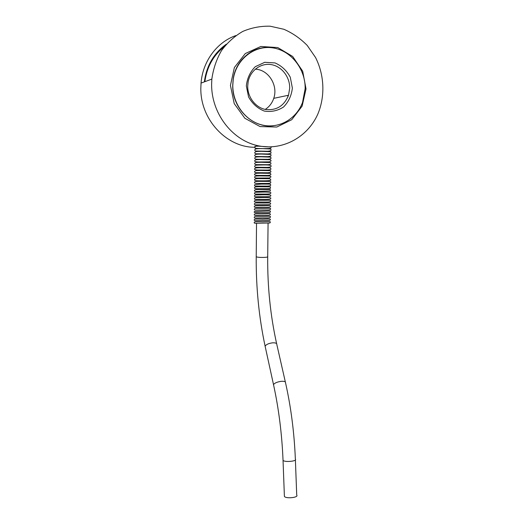 <?xml version="1.0" encoding="UTF-8"?>
<svg xmlns="http://www.w3.org/2000/svg" width="524" height="524" viewBox="0 0 524 524"><rect width="100%" height="100%" fill="white"/><g stroke="black" fill="none" stroke-linecap="round" stroke-linejoin="round"><path stroke-width="0.79" d="M284.362 495.507L284.401 496.418C285.999 498.959 298.949 497.545 296.722 495.088L295.392 459.921M269.912 156.82L256.256 156.656M269.971 151.397L260.566 151.318M270.004 148.678L259.092 148.593M211.611 84.574C211.539 113.112 231.523 139.305 256.446 145.364C281.375 151.6 307.418 137.832 317.904 113.911C325.234 96.226 324.435 75.168 315.559 57.516L307.261 45.49C300.435 38.507 292.641 33.104 283.884 29.279L270.155 26.2C260.703 25.958 251.586 27.693 242.802 31.407C234.477 36.221 227.364 42.634 221.462 50.645C216.471 59.376 213.268 68.867 211.84 79.104L211.611 84.574M235.846 35.58C216.903 42.13 202.664 61.419 201.046 83.087L200.83 88.255C200.319 119.721 226.768 147.473 254.762 147.277M255.188 146.628L254.834 146.314L258.81 146.189L269.775 146.936M305.145 88.667C305.603 69.175 291.148 50.5 272.742 47.861C254.363 44.985 236.036 59.409 233.239 79.432L232.794 85.333C232.663 104.073 245.946 121.411 262.57 125.092C279.187 128.904 296.427 118.935 302.551 102.422L305.145 88.667M292.366 88.078L290.289 77.244C286.726 70.576 281.63 65.801 275.002 62.913L264.718 62.317L255.319 66.666C250.151 71.854 247.158 78.279 246.332 85.956L248.579 96.973C252.326 103.654 257.539 108.35 264.227 111.055C271.216 112.182 277.674 110.819 283.589 106.968C288.593 101.853 291.514 95.558 292.366 88.078M247.708 86.231L248.147 81.796C250.243 70.583 260.769 62.815 271.209 64.603C281.67 66.273 289.923 76.936 289.693 88.156L288.528 95.244C284.1 106.038 276.358 110.767 265.301 109.431C255.443 107.413 247.59 97.202 247.708 86.231M265.209 109.411C269.284 106.824 272.126 103.13 273.744 98.342C278.368 85.491 268.458 69.528 255.267 69.181M247.963 54.11L247.616 54.169M287.787 97.209L288.004 95.355M224.39 46.538C213.399 55.249 206.888 66.967 204.858 81.678M226.348 44.173C213.851 53.114 206.515 65.677 204.353 81.862M256.229 256.439L256.223 256.78C257.494 257.291 260.042 257.507 263.873 257.435C266.867 257.284 268.144 256.996 267.705 256.557L268.065 223.715M265.321 347.143L265.124 346.266C266.081 344.504 268.57 343.364 272.585 342.827C275.513 342.696 276.921 343.266 276.823 344.523L285.344 381.976M273.698 385.461L273.521 384.668C274.55 383.037 277.117 381.924 281.237 381.328C284.231 381.125 285.659 381.596 285.521 382.743C290.977 407.063 294.259 432.529 295.359 459.148C297.573 461.218 284.624 462.496 283.039 460.354L284.401 496.418M283.006 459.581L283.039 460.354C281.938 433.931 278.768 408.707 273.521 384.668L265.124 346.266C258.954 317.315 255.987 287.486 256.223 256.78L256.518 223.82M230.429 85.438L234.221 103.614L244.872 118.286L260.101 126.585L276.796 127.031L291.73 119.721L302.112 106.149L306.023 88.91L302.702 71.225L292.687 56.468L277.786 47.573L260.847 46.466L245.298 53.553L234.385 67.498L230.429 85.438M273.521 125.76C253.02 128.622 232.112 108.586 232.715 85.36L233.154 79.458C235.656 65.434 242.913 55.662 254.926 50.127M287.918 96.894L288.095 95.335M248.003 54.083L247.649 54.142M251.251 51.778L251.599 51.758M267.705 256.891C267.45 286.739 270.423 315.664 276.633 343.672M254.507 222.091C254.212 221.698 256.95 221.6 262.734 221.803C272.015 221.266 270.653 221.77 269.788 222.995L255.967 223.27C254.225 223.283 253.74 222.89 254.507 222.091M254.526 219.438C254.245 219.039 256.97 218.934 262.714 219.124C271.982 218.619 270.718 219.117 269.814 220.355L255.489 220.676C254.14 220.538 253.819 220.126 254.526 219.438M254.553 216.779C255.096 216.445 254.893 216.202 261.063 216.425C269.454 216.471 271.262 215.711 270.299 217.368C269.952 217.788 268.773 217.971 266.749 217.925L255.332 218.043C254.186 217.945 253.93 217.526 254.553 216.779M254.572 214.119C255.136 213.792 254.867 213.55 260.579 213.733L269.971 213.576L270.417 214.604C270.03 215.128 268.714 215.351 266.454 215.279L256.472 215.318C254.337 215.364 253.708 214.964 254.572 214.119M254.592 211.454L270.227 210.956L270.469 211.919C270.115 212.423 269.041 212.672 267.253 212.665L256.95 212.652C254.395 212.737 253.609 212.338 254.592 211.454M254.612 208.788C255.181 208.454 254.919 208.205 260.67 208.369C269.179 208.493 271.249 207.694 270.463 209.318C270.083 209.829 268.753 210.052 266.474 210L255.345 210.085C254.245 209.928 253.996 209.495 254.612 208.788M254.631 206.122C255.201 205.775 254.959 205.519 261.076 205.683C269.382 205.742 271.445 205.107 270.417 206.757C270.076 207.177 268.864 207.38 266.768 207.366L256.747 207.373C254.415 207.373 253.708 206.96 254.631 206.122M254.651 203.45C255.26 203.102 254.946 202.867 260.369 202.978C269.094 203.129 271.268 202.362 270.548 203.96C270.214 204.498 268.845 204.746 266.441 204.707L255.411 204.773C254.284 204.596 254.029 204.157 254.651 203.45M254.671 200.777C255.28 200.417 254.978 200.168 260.782 200.292C269.375 200.378 271.465 199.762 270.502 201.406C270.161 201.845 268.95 202.067 266.886 202.067L256.878 202.061C254.461 202.048 253.727 201.616 254.671 200.777M254.697 198.098C255.293 197.751 254.992 197.548 259.321 197.568C267.594 197.312 271.406 197.548 270.751 198.282C270.816 199.651 267.888 199.375 257.598 199.389C253.688 199.716 254.245 198.465 254.697 198.098M254.716 195.419C255.319 195.066 255.018 194.863 259.354 194.869C267.607 194.62 271.419 194.863 270.784 195.609C270.849 196.978 267.902 196.736 257.598 196.729C253.701 197.024 254.264 195.799 254.716 195.419M254.736 192.734C255.345 192.38 255.044 192.177 259.413 192.17C267.679 191.915 271.478 192.177 270.81 192.956C270.849 194.293 268 194.096 257.638 194.077C253.714 194.345 254.291 193.101 254.736 192.734M254.756 190.048C255.365 189.695 255.07 189.485 259.452 189.465L270.194 189.518L270.371 190.965L256.347 191.437C254.487 191.247 253.957 190.788 254.756 190.048M254.782 187.363C254.553 187.022 255.915 186.819 258.863 186.754L270.377 186.865L270.463 188.24C269.984 188.64 268.281 188.817 265.354 188.771L256.485 188.764C254.507 188.568 253.944 188.103 254.782 187.363M254.802 184.671L261.116 184.068L268.458 184.081L270.495 184.206L270.698 185.352C270.319 185.823 269.1 186.079 267.03 186.125L255.43 186.079C254.389 185.778 254.179 185.306 254.802 184.671M254.821 181.979C254.592 181.632 255.967 181.422 258.941 181.337L270.148 181.428C270.915 181.795 271.039 182.28 270.515 182.889C269.971 183.289 268.367 183.479 265.694 183.452L256.557 183.42C254.553 183.197 253.976 182.719 254.821 181.979M254.841 179.28C254.782 178.959 255.909 178.736 258.227 178.625L269.998 178.717L270.829 179.896C271.046 180.734 266.284 181.016 256.55 180.741C254.52 180.426 253.95 179.935 254.841 179.28M254.867 176.581C255.502 176.208 255.044 176.005 259.622 175.907L270.201 176.031L271 176.883L269.29 178.003L258.627 178.068C253.668 178.252 254.422 176.981 254.867 176.581M254.887 173.876C255.542 173.496 255.044 173.248 260.546 173.189L270.463 173.379L270.941 174.44C270.587 175.003 269.454 175.337 267.548 175.435L257.441 175.389C254.703 175.199 253.852 174.695 254.887 173.876M254.906 171.171C255.561 170.785 255.103 170.536 260.539 170.464L270.515 170.68L270.96 171.761C270.639 172.311 269.487 172.645 267.495 172.763L255.935 172.678C254.546 172.37 254.206 171.865 254.906 171.171M254.933 168.466C255.588 168.073 255.129 167.824 260.579 167.739L270.502 167.968L270.987 169.069C270.639 169.625 269.513 169.959 267.613 170.077L257.546 170.031C254.677 169.743 253.806 169.219 254.933 168.466M254.952 165.754C255.614 165.361 255.155 165.106 260.579 165.008C268.799 164.733 272.244 165.237 270.921 166.521C270.476 167.038 269.166 167.333 266.998 167.405L255.542 167.248C254.553 166.887 254.356 166.39 254.952 165.754M254.972 163.043C255.633 162.637 255.195 162.361 261.044 162.276L270.679 162.584L271 163.763C270.705 164.222 269.67 164.536 267.882 164.7L257.86 164.66C254.035 164.687 254.494 163.462 254.972 163.043M254.998 160.324C255.66 159.925 255.188 159.715 259.943 159.545L270.417 159.787L271.163 160.789L269.513 161.864L258.561 161.982C253.498 161.857 254.671 160.717 254.998 160.324M255.018 157.606C255.686 157.193 255.247 156.912 261.09 156.8L270.744 157.154L271.059 158.353C270.764 158.824 269.709 159.145 267.908 159.322L257.893 159.276C254.068 159.257 254.54 158.032 255.018 157.606M255.037 154.888C255.705 154.469 255.286 154.167 261.437 154.063L270.856 154.475L271.026 155.726C270.712 156.185 269.506 156.493 267.423 156.65L255.882 156.473C254.638 156.028 254.356 155.504 255.037 154.888M255.064 152.163C255.732 151.737 255.312 151.436 261.397 151.318L270.856 151.737L271.072 153.001C270.751 153.46 269.624 153.774 267.699 153.945L256.026 153.774C254.671 153.342 254.35 152.798 255.064 152.163M255.083 149.432C255.758 149.006 255.339 148.698 261.476 148.567L270.901 149.019L271.091 150.303C270.738 150.768 269.572 151.082 267.6 151.246L255.778 151.03C254.684 150.604 254.454 150.067 255.083 149.432M261.764 148.574C255.286 148.462 255.254 148.279 254.913 147.951L255.103 146.7C254.939 146.347 256.112 146.065 258.627 145.862M271.367 146.89C270.666 147.775 272.244 148.646 264.358 148.593M211.84 79.104L201.046 83.087M233.239 79.432L233.154 79.465C235.538 59.566 253.878 44.815 272.126 47.776M273.744 98.342L288.528 95.244"/></g></svg>
